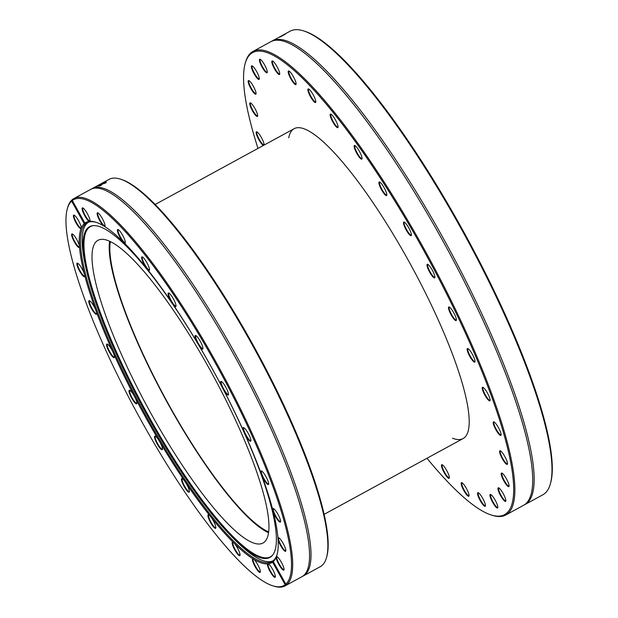 <?xml version="1.0" encoding="UTF-8"?>
<svg xmlns="http://www.w3.org/2000/svg" width="618" height="618" viewBox="0 0 618 618"><rect width="100%" height="100%" fill="white"/><g stroke="black" fill="none" stroke-linecap="round" stroke-linejoin="round"><path stroke-width="0.93" d="M288.714 137.791A176.47 37.227 61.4 0 1 294.145 128.691A176.47 37.227 61.4 0 1 409.564 262.619A176.47 37.227 61.4 0 1 464.381 437.699A176.47 37.227 61.4 0 1 463.106 438.564A176.47 37.227 61.4 0 1 452.515 438.201M258 148.405A263.137 55.504 61.4 0 1 245.107 63.778A263.137 55.504 61.4 0 1 417.104 238.625A263.137 55.504 61.4 0 1 501.615 515.791A263.137 55.504 61.4 0 1 491.117 514.948A263.137 55.504 61.4 0 1 426.961 458.27M491.117 514.948L492.229 515.304A264.01 55.69 -118.6 0 0 502.766 516.154A264.01 55.69 -118.6 0 0 505.756 515.01A264.01 55.69 -118.6 0 0 428.266 256.563A264.01 55.69 -118.6 0 0 252.986 51.433A264.01 55.69 -118.6 0 0 245.416 62.642L245.107 63.778M411.325 235.497A7.733 1.63 -118.6 0 0 411.379 235.342A7.733 1.63 -118.6 0 0 408.892 228.104A7.733 1.63 -118.6 0 0 404.157 222.094A7.733 1.63 -118.6 0 0 405.887 229.402A7.733 1.63 -118.6 0 0 411.325 235.497M362.001 157.768A7.733 1.63 -118.6 0 0 358.927 150.483A7.733 1.63 -118.6 0 0 354.786 145.516A7.733 1.63 -118.6 0 0 356.656 153.094A7.733 1.63 -118.6 0 0 362.009 158.772A7.733 1.63 -118.6 0 0 362.001 157.768M315.219 99.197A7.733 1.63 -118.6 0 0 308.544 88.938A7.733 1.63 -118.6 0 0 310.414 96.516A7.733 1.63 -118.6 0 0 315.767 102.186A7.733 1.63 -118.6 0 0 315.219 99.197M278.085 68.698A7.733 1.63 -118.6 0 0 272.468 60.958A7.733 1.63 -118.6 0 0 274.338 68.536A7.733 1.63 -118.6 0 0 279.691 74.214A7.733 1.63 -118.6 0 0 278.085 68.698M256.261 70.931A7.733 1.63 -118.6 0 0 252.051 65.848A7.733 1.63 -118.6 0 0 253.921 73.426A7.733 1.63 -118.6 0 0 259.274 79.104A7.733 1.63 -118.6 0 0 256.261 70.931M253.063 105.539A7.733 1.63 -118.6 0 0 250.398 102.858A7.733 1.63 -118.6 0 0 252.275 110.437A7.733 1.63 -118.6 0 0 257.629 116.114A7.733 1.63 -118.6 0 0 253.063 105.539M442.032 468.058A7.733 1.63 -118.6 0 0 446.204 475.845A7.733 1.63 -118.6 0 0 449.325 477.977A7.733 1.63 -118.6 0 0 446.837 470.746A7.733 1.63 -118.6 0 0 442.102 464.728A7.733 1.63 -118.6 0 0 442.032 468.058M479.166 498.556A7.733 1.63 -118.6 0 0 485.4 505.957A7.733 1.63 -118.6 0 0 482.913 498.718A7.733 1.63 -118.6 0 0 478.177 492.7A7.733 1.63 -118.6 0 0 479.166 498.556M500.997 496.324A7.733 1.63 -118.6 0 0 505.818 501.067A7.733 1.63 -118.6 0 0 503.33 493.828A7.733 1.63 -118.6 0 0 498.595 487.818A7.733 1.63 -118.6 0 0 500.997 496.324M504.195 461.716A7.733 1.63 -118.6 0 0 507.471 464.056A7.733 1.63 -118.6 0 0 504.983 456.818A7.733 1.63 -118.6 0 0 500.248 450.808A7.733 1.63 -118.6 0 0 500.217 454.245A7.733 1.63 -118.6 0 0 504.195 461.716M488.274 399.993A7.733 1.63 -118.6 0 0 490.105 400.564A7.733 1.63 -118.6 0 0 487.61 393.326A7.733 1.63 -118.6 0 0 482.874 387.316A7.733 1.63 -118.6 0 0 483.33 391.974A7.733 1.63 -118.6 0 0 488.274 399.993M455.659 320.557A7.733 1.63 -118.6 0 0 456.362 320.248A7.733 1.63 -118.6 0 0 453.867 313.009A7.733 1.63 -118.6 0 0 449.131 306.999A7.733 1.63 -118.6 0 0 450.182 312.971A7.733 1.63 -118.6 0 0 455.659 320.557M434.57 277.915A7.733 1.63 -118.6 0 0 434.879 277.559A7.733 1.63 -118.6 0 0 432.384 270.321A7.733 1.63 -118.6 0 0 427.648 264.303A7.733 1.63 -118.6 0 0 429.031 270.947A7.733 1.63 -118.6 0 0 434.57 277.915M473.797 361.777A7.733 1.63 -118.6 0 0 475.01 361.785A7.733 1.63 -118.6 0 0 472.515 354.547A7.733 1.63 -118.6 0 0 467.78 348.537A7.733 1.63 -118.6 0 0 468.521 353.844A7.733 1.63 -118.6 0 0 473.797 361.777M498.541 433.743A7.733 1.63 -118.6 0 0 501.067 435.095A7.733 1.63 -118.6 0 0 498.571 427.857A7.733 1.63 -118.6 0 0 493.836 421.847A7.733 1.63 -118.6 0 0 494.037 425.887A7.733 1.63 -118.6 0 0 498.541 433.743M505.022 482.851A7.733 1.63 -118.6 0 0 509.077 486.335A7.733 1.63 -118.6 0 0 506.59 479.097A7.733 1.63 -118.6 0 0 501.855 473.079A7.733 1.63 -118.6 0 0 501.631 475.953A7.733 1.63 -118.6 0 0 505.022 482.851M492.268 501.631A7.733 1.63 -118.6 0 0 497.83 507.695A7.733 1.63 -118.6 0 0 495.335 500.456A7.733 1.63 -118.6 0 0 490.599 494.439A7.733 1.63 -118.6 0 0 492.268 501.631M462.21 487.216A7.733 1.63 -118.6 0 0 466.281 494.292A7.733 1.63 -118.6 0 0 469.023 495.922A7.733 1.63 -118.6 0 0 466.536 488.683A7.733 1.63 -118.6 0 0 461.8 482.673A7.733 1.63 -118.6 0 0 462.21 487.216M264.017 145.122A7.733 1.63 -118.6 0 0 264.033 145.076A7.733 1.63 -118.6 0 0 258.718 133.511A7.733 1.63 -118.6 0 0 256.81 131.819A7.733 1.63 -118.6 0 0 257.953 137.992A7.733 1.63 -118.6 0 0 263.469 145.423M252.229 84.403A7.733 1.63 -118.6 0 0 248.791 80.587A7.733 1.63 -118.6 0 0 250.669 88.158A7.733 1.63 -118.6 0 0 256.022 93.836A7.733 1.63 -118.6 0 0 252.229 84.403M264.991 65.624A7.733 1.63 -118.6 0 0 260.047 59.228A7.733 1.63 -118.6 0 0 261.916 66.798A7.733 1.63 -118.6 0 0 267.27 72.476A7.733 1.63 -118.6 0 0 264.991 65.624M295.049 80.039A7.733 1.63 -118.6 0 0 288.845 70.993A7.733 1.63 -118.6 0 0 290.715 78.571A7.733 1.63 -118.6 0 0 296.068 84.249A7.733 1.63 -118.6 0 0 295.049 80.039M337.83 125.439A7.733 1.63 -118.6 0 0 334.562 118.424A7.733 1.63 -118.6 0 0 330.808 114.098A7.733 1.63 -118.6 0 0 332.685 121.676A7.733 1.63 -118.6 0 0 338.038 127.354A7.733 1.63 -118.6 0 0 337.83 125.439M386.822 194.925A7.733 1.63 -118.6 0 0 384.064 187.594A7.733 1.63 -118.6 0 0 379.552 181.986A7.733 1.63 -118.6 0 0 381.422 189.556A7.733 1.63 -118.6 0 0 386.775 195.234A7.733 1.63 -118.6 0 0 386.822 194.925M252.986 51.433L270.815 41.707A264.01 55.69 61.4 0 1 291.348 44.411A264.01 55.69 61.4 0 1 446.096 246.837A264.01 55.69 61.4 0 1 532.438 486.567A264.01 55.69 61.4 0 1 523.593 505.292L505.756 515.01M550.445 483.562L550.754 482.426A263.137 55.504 -118.6 0 0 465.964 236.006A263.137 55.504 -118.6 0 0 304.744 31.255L303.631 30.9A264.01 55.69 61.4 0 1 465.377 236.323A264.01 55.69 61.4 0 1 550.445 483.562A264.01 55.69 61.4 0 1 544.937 493.349L544.628 493.604A264.01 55.69 61.4 0 1 542.874 494.771L525.045 504.497A264.01 55.69 61.4 0 1 524.303 504.867M280.804 36.261L283.114 35.002A264.01 55.69 -118.6 0 0 283.098 35.01L278.679 37.497A264.01 55.69 -118.6 0 0 278.424 37.605L290.105 31.194A264.01 55.69 61.4 0 1 303.631 30.9M271.557 41.336A264.01 55.69 61.4 0 1 272.268 40.912A264.01 55.69 61.4 0 1 447.548 246.049A264.01 55.69 61.4 0 1 525.045 504.497M277.737 37.945L272.268 40.912M279.985 37.034L285.346 34.168A264.01 55.69 -118.6 0 0 285.331 34.175L281.831 36.076A264.01 55.69 61.4 0 1 281.854 36.076L279.985 37.034M279.537 37.211L279.946 37.049M280.116 36.717L281.993 35.659L280.101 36.686M411.426 235.002A7.292 1.537 61.4 0 1 411.325 235.087A7.292 1.537 61.4 0 1 406.729 229.865A7.292 1.537 61.4 0 1 404.187 222.441A7.292 1.537 61.4 0 1 404.342 222.279A7.292 1.537 61.4 0 1 404.466 222.241M386.822 194.894A7.292 1.537 61.4 0 1 386.721 194.979A7.292 1.537 61.4 0 1 382.48 190.367A7.292 1.537 61.4 0 1 379.483 182.766A7.292 1.537 61.4 0 1 379.738 182.171A7.292 1.537 61.4 0 1 379.861 182.132M362.055 158.432A7.292 1.537 61.4 0 1 361.955 158.517A7.292 1.537 61.4 0 1 358.077 154.508A7.292 1.537 61.4 0 1 354.771 146.968A7.292 1.537 61.4 0 1 354.971 145.709A7.292 1.537 61.4 0 1 355.095 145.663M338.077 127.014A7.292 1.537 61.4 0 1 337.976 127.099A7.292 1.537 61.4 0 1 334.469 123.662A7.292 1.537 61.4 0 1 330.978 116.4A7.292 1.537 61.4 0 1 330.993 114.291A7.292 1.537 61.4 0 1 331.117 114.245M315.813 101.846A7.292 1.537 61.4 0 1 315.713 101.931A7.292 1.537 61.4 0 1 312.569 99.042A7.292 1.537 61.4 0 1 309.039 92.26A7.292 1.537 61.4 0 1 308.73 89.123A7.292 1.537 61.4 0 1 308.853 89.085M296.115 83.909A7.292 1.537 61.4 0 1 296.014 83.994A7.292 1.537 61.4 0 1 289.788 75.466A7.292 1.537 61.4 0 1 289.031 71.178A7.292 1.537 61.4 0 1 289.154 71.14M279.738 73.874A7.292 1.537 61.4 0 1 279.637 73.959A7.292 1.537 61.4 0 1 273.959 66.659A7.292 1.537 61.4 0 1 272.654 61.151A7.292 1.537 61.4 0 1 272.777 61.112M267.316 72.136A7.292 1.537 61.4 0 1 267.215 72.221A7.292 1.537 61.4 0 1 262.171 66.188A7.292 1.537 61.4 0 1 260.232 59.413A7.292 1.537 61.4 0 1 260.356 59.374M259.321 78.764A7.292 1.537 61.4 0 1 259.22 78.849A7.292 1.537 61.4 0 1 254.871 74.06A7.292 1.537 61.4 0 1 252.237 66.033A7.292 1.537 61.4 0 1 252.36 65.995M256.061 93.496A7.292 1.537 61.4 0 1 255.96 93.581A7.292 1.537 61.4 0 1 252.345 89.981A7.292 1.537 61.4 0 1 248.977 80.773A7.292 1.537 61.4 0 1 249.108 80.734M257.667 115.767A7.292 1.537 61.4 0 1 257.567 115.852A7.292 1.537 61.4 0 1 254.686 113.333A7.292 1.537 61.4 0 1 251.171 106.914A7.292 1.537 61.4 0 1 250.584 103.044A7.292 1.537 61.4 0 1 250.707 103.005M264.079 144.728A7.292 1.537 61.4 0 1 263.979 144.813A7.292 1.537 61.4 0 1 261.8 143.221A7.292 1.537 61.4 0 1 257.822 136.462A7.292 1.537 61.4 0 1 256.988 132.005A7.292 1.537 61.4 0 1 257.119 131.966M449.371 477.637A7.292 1.537 61.4 0 1 449.271 477.722A7.292 1.537 61.4 0 1 446.126 474.833A7.292 1.537 61.4 0 1 442.596 468.05A7.292 1.537 61.4 0 1 442.287 464.914A7.292 1.537 61.4 0 1 442.411 464.875M469.07 495.582A7.292 1.537 61.4 0 1 468.969 495.667A7.292 1.537 61.4 0 1 462.743 487.139A7.292 1.537 61.4 0 1 461.986 482.859A7.292 1.537 61.4 0 1 462.11 482.82M485.447 505.617A7.292 1.537 61.4 0 1 485.346 505.702A7.292 1.537 61.4 0 1 479.668 498.402A7.292 1.537 61.4 0 1 478.363 492.894A7.292 1.537 61.4 0 1 478.486 492.855M497.869 507.355A7.292 1.537 61.4 0 1 497.768 507.44A7.292 1.537 61.4 0 1 492.731 501.407A7.292 1.537 61.4 0 1 490.785 494.632A7.292 1.537 61.4 0 1 490.908 494.585M505.864 500.727A7.292 1.537 61.4 0 1 505.763 500.812A7.292 1.537 61.4 0 1 501.422 496.03A7.292 1.537 61.4 0 1 498.78 488.004A7.292 1.537 61.4 0 1 498.904 487.965M509.124 485.995A7.292 1.537 61.4 0 1 509.023 486.08A7.292 1.537 61.4 0 1 505.4 482.48A7.292 1.537 61.4 0 1 502.032 473.272A7.292 1.537 61.4 0 1 502.164 473.226M507.517 463.716A7.292 1.537 61.4 0 1 507.417 463.801A7.292 1.537 61.4 0 1 504.527 461.283A7.292 1.537 61.4 0 1 501.013 454.856A7.292 1.537 61.4 0 1 500.433 450.993A7.292 1.537 61.4 0 1 500.557 450.955M501.105 434.755A7.292 1.537 61.4 0 1 501.005 434.84A7.292 1.537 61.4 0 1 498.834 433.249A7.292 1.537 61.4 0 1 494.856 426.49A7.292 1.537 61.4 0 1 494.021 422.032A7.292 1.537 61.4 0 1 494.145 421.994M490.144 400.225A7.292 1.537 61.4 0 1 490.043 400.31A7.292 1.537 61.4 0 1 488.529 399.46A7.292 1.537 61.4 0 1 484.164 392.569A7.292 1.537 61.4 0 1 483.06 387.501A7.292 1.537 61.4 0 1 483.191 387.463M475.049 361.445A7.292 1.537 61.4 0 1 474.948 361.53A7.292 1.537 61.4 0 1 474.014 361.213A7.292 1.537 61.4 0 1 469.363 354.415A7.292 1.537 61.4 0 1 467.965 348.722A7.292 1.537 61.4 0 1 468.096 348.683M456.408 319.908A7.292 1.537 61.4 0 1 456.3 319.993A7.292 1.537 61.4 0 1 455.852 319.977A7.292 1.537 61.4 0 1 451.032 313.511A7.292 1.537 61.4 0 1 449.317 307.185A7.292 1.537 61.4 0 1 449.448 307.146M434.917 277.212A7.292 1.537 61.4 0 1 434.817 277.297A7.292 1.537 61.4 0 1 434.74 277.335A7.292 1.537 61.4 0 1 429.881 271.449A7.292 1.537 61.4 0 1 427.834 264.489A7.292 1.537 61.4 0 1 427.919 264.458A7.292 1.537 61.4 0 1 427.957 264.45M286.822 584.674L285.153 584.728L272.577 562.133L273.403 560.565L273.264 561.561L285.84 584.157L286.822 584.674A220.587 46.528 -118.6 0 0 217.922 365.547A220.587 46.528 -118.6 0 0 73.882 198.548A220.587 46.528 -118.6 0 0 72.445 199.506L72.314 200.518L84.89 223.113L85.863 223.616L84.203 223.685L71.626 201.089L72.445 199.544M96.431 222.41A192.97 40.703 61.4 0 0 87.099 222.797A192.97 40.703 61.4 0 0 85.863 223.616L85.554 223.87A192.97 40.703 61.4 0 0 141.731 407.996A192.97 40.703 61.4 0 0 268.282 562.704A192.97 40.703 61.4 0 0 271.858 561.638A192.97 40.703 61.4 0 0 273.094 560.82M277.235 553.998A192.97 40.703 61.4 0 1 273.403 560.565M273.264 561.561A193.836 40.888 -118.6 0 0 276.138 557.336L276.462 556.532A193.836 40.888 -118.6 0 0 277.088 554.57A193.836 40.888 -118.6 0 0 278.069 539.537L277.961 538.069A193.836 40.888 -118.6 0 0 273.233 511.735L272.708 509.688A193.836 40.888 -118.6 0 0 261.955 475.806L261.043 473.326A193.836 40.888 -118.6 0 0 244.998 434.215L243.77 431.472A193.836 40.888 -118.6 0 0 223.538 389.788L222.063 386.968A193.836 40.888 -118.6 0 0 199.011 345.555L197.405 342.843A193.836 40.888 -118.6 0 0 173.11 304.527L171.472 302.117A193.836 40.888 -118.6 0 0 147.594 269.502L146.041 267.555A193.836 40.888 -118.6 0 0 124.195 242.874L122.835 241.522A193.836 40.888 -118.6 0 0 104.519 226.443L103.438 225.779A193.836 40.888 -118.6 0 0 95.867 222.225A193.836 40.888 -118.6 0 0 89.896 221.344L89.17 221.414A193.836 40.888 -118.6 0 0 84.89 223.113M72.314 200.518A219.714 46.342 61.4 0 1 215.056 362.511A219.714 46.342 61.4 0 1 285.84 584.157M89.896 221.344A7.733 1.63 -118.6 0 0 89.973 221.151A7.733 1.63 -118.6 0 0 87.486 213.913A7.733 1.63 -118.6 0 0 82.75 207.903A7.733 1.63 -118.6 0 0 83.724 213.72A7.733 1.63 -118.6 0 0 89.17 221.414M104.519 226.443A7.733 1.63 -118.6 0 0 104.983 226.072A7.733 1.63 -118.6 0 0 102.488 218.834A7.733 1.63 -118.6 0 0 97.752 212.824A7.733 1.63 -118.6 0 0 98.332 217.768A7.733 1.63 -118.6 0 0 103.438 225.779M124.195 242.874A7.733 1.63 -118.6 0 0 125.284 242.781A7.733 1.63 -118.6 0 0 122.789 235.543A7.733 1.63 -118.6 0 0 118.053 229.533A7.733 1.63 -118.6 0 0 118.277 233.635A7.733 1.63 -118.6 0 0 122.835 241.522M147.594 269.502A7.733 1.63 -118.6 0 0 149.494 270.143A7.733 1.63 -118.6 0 0 147.007 262.913A7.733 1.63 -118.6 0 0 142.271 256.895A7.733 1.63 -118.6 0 0 142.194 260.201A7.733 1.63 -118.6 0 0 146.041 267.555M173.11 304.527A7.733 1.63 -118.6 0 0 175.968 306.296A7.733 1.63 -118.6 0 0 173.473 299.058A7.733 1.63 -118.6 0 0 168.737 293.04A7.733 1.63 -118.6 0 0 171.472 302.117M199.011 345.555A7.733 1.63 -118.6 0 0 202.889 348.768A7.733 1.63 -118.6 0 0 200.402 341.53A7.733 1.63 -118.6 0 0 195.667 335.512A7.733 1.63 -118.6 0 0 197.405 342.843M223.538 389.788A7.733 1.63 -118.6 0 0 228.444 394.67A7.733 1.63 -118.6 0 0 225.949 387.432A7.733 1.63 -118.6 0 0 221.213 381.414A7.733 1.63 -118.6 0 0 222.063 386.968M244.998 434.215A7.733 1.63 -118.6 0 0 250.869 440.873A7.733 1.63 -118.6 0 0 248.374 433.635A7.733 1.63 -118.6 0 0 243.639 427.617A7.733 1.63 -118.6 0 0 243.77 431.472M261.955 475.806A7.733 1.63 -118.6 0 0 265.979 482.697A7.733 1.63 -118.6 0 0 268.645 484.226A7.733 1.63 -118.6 0 0 266.157 476.988A7.733 1.63 -118.6 0 0 261.422 470.97A7.733 1.63 -118.6 0 0 261.043 473.326M273.233 511.735A7.733 1.63 -118.6 0 0 277.397 519.583A7.733 1.63 -118.6 0 0 280.564 521.777A7.733 1.63 -118.6 0 0 278.077 514.539A7.733 1.63 -118.6 0 0 273.341 508.521A7.733 1.63 -118.6 0 0 272.708 509.688M278.069 539.537A7.733 1.63 -118.6 0 0 282.132 548.042A7.733 1.63 -118.6 0 0 285.81 550.962A7.733 1.63 -118.6 0 0 283.322 543.724A7.733 1.63 -118.6 0 0 278.587 537.714A7.733 1.63 -118.6 0 0 277.961 538.069M276.138 557.336A7.733 1.63 -118.6 0 0 279.83 566.088A7.733 1.63 -118.6 0 0 284.033 569.804A7.733 1.63 -118.6 0 0 281.538 562.565A7.733 1.63 -118.6 0 0 276.802 556.548A7.733 1.63 -118.6 0 0 276.462 556.532M84.203 223.685A193.836 40.888 -118.6 0 0 81.329 227.911L81.004 228.706A193.836 40.888 -118.6 0 0 79.398 245.701L79.506 247.177A193.836 40.888 -118.6 0 0 84.233 273.511L84.759 275.558A193.836 40.888 -118.6 0 0 95.512 309.433L96.423 311.912A193.836 40.888 -118.6 0 0 112.468 351.032L113.697 353.774A193.836 40.888 -118.6 0 0 133.928 395.458L135.404 398.278A193.836 40.888 -118.6 0 0 158.455 439.692L160.062 442.403A193.836 40.888 -118.6 0 0 184.357 480.719L185.987 483.129A193.836 40.888 -118.6 0 0 209.873 515.736L211.426 517.691A193.836 40.888 -118.6 0 0 233.272 542.372L234.631 543.724A193.836 40.888 -118.6 0 0 252.947 558.803L254.029 559.468A193.836 40.888 -118.6 0 0 267.571 563.902L268.297 563.832A193.836 40.888 -118.6 0 0 272.577 562.133M267.571 563.902L268.297 563.832A7.733 1.63 -118.6 0 1 272.994 570.043A7.733 1.63 -118.6 0 1 275.334 577.011A7.733 1.63 -118.6 0 1 270.622 572.453A7.733 1.63 -118.6 0 1 267.571 563.902M254.029 559.468A7.733 1.63 -118.6 0 1 258.448 566.018A7.733 1.63 -118.6 0 1 260.332 572.09A7.733 1.63 -118.6 0 1 255.118 566.66A7.733 1.63 -118.6 0 1 252.947 558.803L253.171 558.857M81.329 227.911L81.004 228.706A7.733 1.63 -118.6 0 1 75.473 221.816A7.733 1.63 -118.6 0 1 74.052 215.103A7.733 1.63 -118.6 0 1 78.486 220.572A7.733 1.63 -118.6 0 1 81.329 227.911M105.029 225.732A7.292 1.537 61.4 0 1 104.921 225.817A7.292 1.537 61.4 0 1 103.677 225.23A7.292 1.537 61.4 0 1 98.957 217.899A7.292 1.537 61.4 0 1 97.938 213.009A7.292 1.537 61.4 0 1 98.069 212.971M125.33 242.441A7.292 1.537 61.4 0 1 125.222 242.526A7.292 1.537 61.4 0 1 123.121 241.028A7.292 1.537 61.4 0 1 118.617 233.04A7.292 1.537 61.4 0 1 118.239 229.718A7.292 1.537 61.4 0 1 118.37 229.68M149.541 269.803A7.292 1.537 61.4 0 1 149.44 269.888A7.292 1.537 61.4 0 1 146.389 267.138A7.292 1.537 61.4 0 1 142.395 259.042A7.292 1.537 61.4 0 1 142.449 257.08A7.292 1.537 61.4 0 1 142.58 257.042M176.006 305.956A7.292 1.537 61.4 0 1 175.906 306.041A7.292 1.537 61.4 0 1 171.881 301.785A7.292 1.537 61.4 0 1 168.675 294.137A7.292 1.537 61.4 0 1 168.923 293.233A7.292 1.537 61.4 0 1 169.046 293.195M202.936 348.428A7.292 1.537 61.4 0 1 202.835 348.513A7.292 1.537 61.4 0 1 197.868 342.611A7.292 1.537 61.4 0 1 195.674 335.922A7.292 1.537 61.4 0 1 195.852 335.705A7.292 1.537 61.4 0 1 195.976 335.667M228.482 394.33A7.292 1.537 61.4 0 1 228.382 394.415A7.292 1.537 61.4 0 1 228.251 394.454A7.292 1.537 61.4 0 1 222.573 386.829A7.292 1.537 61.4 0 1 221.399 381.6A7.292 1.537 61.4 0 1 221.522 381.561M250.916 440.526A7.292 1.537 61.4 0 1 250.808 440.611A7.292 1.537 61.4 0 1 250.136 440.48A7.292 1.537 61.4 0 1 244.319 431.434A7.292 1.537 61.4 0 1 243.824 427.803A7.292 1.537 61.4 0 1 243.956 427.764M268.691 483.886A7.292 1.537 61.4 0 1 268.591 483.971A7.292 1.537 61.4 0 1 267.177 483.222A7.292 1.537 61.4 0 1 261.623 473.373A7.292 1.537 61.4 0 1 261.607 471.155A7.292 1.537 61.4 0 1 261.731 471.117M280.611 521.438A7.292 1.537 61.4 0 1 280.51 521.522A7.292 1.537 61.4 0 1 278.216 519.784A7.292 1.537 61.4 0 1 273.295 509.796A7.292 1.537 61.4 0 1 273.527 508.707A7.292 1.537 61.4 0 1 273.65 508.668M285.856 550.623A7.292 1.537 61.4 0 1 285.755 550.708A7.292 1.537 61.4 0 1 282.503 547.664A7.292 1.537 61.4 0 1 278.556 538.224A7.292 1.537 61.4 0 1 278.772 537.899A7.292 1.537 61.4 0 1 278.896 537.861M284.071 569.464A7.292 1.537 61.4 0 1 283.971 569.549A7.292 1.537 61.4 0 1 279.745 564.968A7.292 1.537 61.4 0 1 276.988 556.741A7.292 1.537 61.4 0 1 277.042 556.718A7.292 1.537 61.4 0 1 277.111 556.702M275.381 576.664A7.292 1.537 61.4 0 1 275.28 576.749A7.292 1.537 61.4 0 1 270.128 570.507A7.292 1.537 61.4 0 1 268.297 563.94A7.292 1.537 61.4 0 1 268.421 563.902M326.582 557.336L326.891 556.2A219.714 46.342 -118.6 0 0 256.091 350.445A219.714 46.342 -118.6 0 0 121.476 179.483L120.363 179.12A220.587 46.528 61.4 0 1 255.504 350.761A220.587 46.528 61.4 0 1 326.582 557.336A220.587 46.528 61.4 0 1 320.255 566.698L303.392 575.899A220.587 46.528 61.4 0 1 302.65 576.262M285.153 584.728A219.714 46.342 61.4 0 1 272.662 585.771A219.714 46.342 61.4 0 1 138.046 414.809A219.714 46.342 61.4 0 1 67.246 209.046A219.714 46.342 61.4 0 1 71.626 201.089M72.136 199.761A220.587 46.528 -118.6 0 0 67.555 207.918L67.246 209.046M272.662 585.771L273.774 586.127A220.587 46.528 -118.6 0 0 280.997 587.1A220.587 46.528 -118.6 0 0 285.076 585.879A220.587 46.528 -118.6 0 0 286.513 584.929M233.272 542.372A7.733 1.63 -118.6 0 0 232.801 542.125A7.733 1.63 -118.6 0 0 234.678 549.696A7.733 1.63 -118.6 0 0 240.031 555.373A7.733 1.63 -118.6 0 0 238.571 550.19A7.733 1.63 -118.6 0 0 234.631 543.724M209.873 515.736A7.733 1.63 -118.6 0 0 208.59 514.763A7.733 1.63 -118.6 0 0 210.46 522.334A7.733 1.63 -118.6 0 0 215.813 528.011A7.733 1.63 -118.6 0 0 211.426 517.691M184.357 480.719A7.733 1.63 -118.6 0 0 182.117 478.61A7.733 1.63 -118.6 0 0 183.994 486.188A7.733 1.63 -118.6 0 0 189.347 491.866A7.733 1.63 -118.6 0 0 185.987 483.129M158.455 439.692A7.733 1.63 -118.6 0 0 155.195 436.138A7.733 1.63 -118.6 0 0 157.065 443.716A7.733 1.63 -118.6 0 0 162.418 449.394A7.733 1.63 -118.6 0 0 160.062 442.403M133.928 395.458A7.733 1.63 -118.6 0 0 129.641 390.236A7.733 1.63 -118.6 0 0 131.518 397.814A7.733 1.63 -118.6 0 0 136.872 403.492A7.733 1.63 -118.6 0 0 135.404 398.278M112.468 351.032A7.733 1.63 -118.6 0 0 107.215 344.041A7.733 1.63 -118.6 0 0 109.092 351.611A7.733 1.63 -118.6 0 0 114.446 357.289A7.733 1.63 -118.6 0 0 113.697 353.774M95.512 309.433A7.733 1.63 -118.6 0 0 89.44 300.68A7.733 1.63 -118.6 0 0 91.309 308.258A7.733 1.63 -118.6 0 0 96.663 313.936A7.733 1.63 -118.6 0 0 96.423 311.912M84.233 273.511A7.733 1.63 -118.6 0 0 77.52 263.137A7.733 1.63 -118.6 0 0 79.39 270.707A7.733 1.63 -118.6 0 0 84.743 276.385A7.733 1.63 -118.6 0 0 84.759 275.558M79.398 245.701A7.733 1.63 -118.6 0 0 76.192 238.548A7.733 1.63 -118.6 0 0 72.275 233.944A7.733 1.63 -118.6 0 0 74.145 241.522A7.733 1.63 -118.6 0 0 79.498 247.192A7.733 1.63 -118.6 0 0 79.506 247.177M73.882 198.548L90.738 189.355A220.587 46.528 61.4 0 1 107.895 191.611A220.587 46.528 61.4 0 1 237.188 360.75A220.587 46.528 61.4 0 1 309.34 561.044A220.587 46.528 61.4 0 1 301.939 576.687L285.076 585.879M96.74 186.08A5002.216 5002.216 -125.7 0 1 98.988 184.852L109.054 179.367A220.587 46.528 61.4 0 1 120.363 179.12M91.487 188.992A220.587 46.528 61.4 0 1 92.198 188.56A220.587 46.528 61.4 0 1 238.648 359.954A220.587 46.528 61.4 0 1 303.392 575.899M99.776 185.91L99.297 186.018L99.552 185.578L101.993 184.149L106.427 182.125L105.168 183.098A220.587 46.528 -118.6 0 0 105.145 183.098L102.31 184.11L100.294 185.47L101.653 185.006A220.587 46.528 61.4 0 1 101.676 185.006L99.776 185.91M99.297 186.018L99.73 185.925M98.007 186.08L102.588 183.268A220.587 46.528 -118.6 0 0 102.573 183.276L104.581 182.534L98.301 186.033A220.587 46.528 -118.6 0 0 98.007 186.08M98.988 184.852A5002.216 5002.216 -125.7 0 1 101.646 183.407A220.587 46.528 61.4 0 1 101.9 183.283A3645.628 3643.234 -125.4 0 0 94.824 187.13A3645.628 3643.234 -125.4 0 0 94.693 187.2M105.655 181.453A220.587 46.528 61.4 0 1 105.948 181.368A2080.25 2063.857 -136.8 0 0 96.114 186.566A220.587 46.528 -118.6 0 0 95.805 186.675A2080.25 1779.423 -116.7 0 1 104.195 182.032A220.587 46.528 61.4 0 1 104.481 181.893A2202.004 1894.247 63.9 0 0 97.505 185.779A2202.004 2187.457 43.9 0 1 105.655 181.453L105.686 181.507M99.73 185.253L101.576 184.133L99.683 185.161M99.877 185.879L100.294 185.609M90.019 220.811A7.292 1.537 61.4 0 1 89.919 220.896A7.292 1.537 61.4 0 1 89.363 220.827A7.292 1.537 61.4 0 1 84.766 214.655A7.292 1.537 61.4 0 1 82.928 208.088A7.292 1.537 61.4 0 1 83.059 208.05M81.337 228.003A7.292 1.537 61.4 0 1 81.221 228.104A7.292 1.537 61.4 0 1 81.174 228.119A7.292 1.537 61.4 0 1 76.995 223.515A7.292 1.537 61.4 0 1 74.237 215.288A7.292 1.537 61.4 0 1 74.369 215.249M79.56 246.829A7.292 1.537 61.4 0 1 79.444 246.937A7.292 1.537 61.4 0 1 76.192 243.894A7.292 1.537 61.4 0 1 72.453 234.129A7.292 1.537 61.4 0 1 72.584 234.091M84.79 276.045A7.292 1.537 61.4 0 1 84.689 276.13A7.292 1.537 61.4 0 1 82.395 274.392A7.292 1.537 61.4 0 1 78.494 267.679A7.292 1.537 61.4 0 1 77.706 263.322A7.292 1.537 61.4 0 1 77.829 263.283M96.709 313.596A7.292 1.537 61.4 0 1 96.609 313.681A7.292 1.537 61.4 0 1 95.195 312.94A7.292 1.537 61.4 0 1 90.769 306.041A7.292 1.537 61.4 0 1 89.618 300.873A7.292 1.537 61.4 0 1 89.749 300.835M114.484 356.949A7.292 1.537 61.4 0 1 114.384 357.034A7.292 1.537 61.4 0 1 113.704 356.895A7.292 1.537 61.4 0 1 108.953 350.236A7.292 1.537 61.4 0 1 107.401 344.226A7.292 1.537 61.4 0 1 107.524 344.187M136.918 403.152A7.292 1.537 61.4 0 1 136.81 403.237A7.292 1.537 61.4 0 1 136.678 403.276A7.292 1.537 61.4 0 1 131.812 397.281A7.292 1.537 61.4 0 1 129.826 390.429A7.292 1.537 61.4 0 1 129.958 390.383M162.464 449.054A7.292 1.537 61.4 0 1 162.364 449.139A7.292 1.537 61.4 0 1 157.822 444.018A7.292 1.537 61.4 0 1 155.195 436.547A7.292 1.537 61.4 0 1 155.373 436.323A7.292 1.537 61.4 0 1 155.504 436.285M189.386 491.526A7.292 1.537 61.4 0 1 189.286 491.611A7.292 1.537 61.4 0 1 185.23 487.301A7.292 1.537 61.4 0 1 182.063 479.699A7.292 1.537 61.4 0 1 182.302 478.795A7.292 1.537 61.4 0 1 182.434 478.757M215.86 527.672A7.292 1.537 61.4 0 1 215.759 527.757A7.292 1.537 61.4 0 1 212.19 524.226A7.292 1.537 61.4 0 1 208.722 516.911A7.292 1.537 61.4 0 1 208.776 514.948A7.292 1.537 61.4 0 1 208.899 514.91M240.07 555.034A7.292 1.537 61.4 0 1 239.969 555.119A7.292 1.537 61.4 0 1 236.887 552.322A7.292 1.537 61.4 0 1 233.365 545.632A7.292 1.537 61.4 0 1 232.986 542.31A7.292 1.537 61.4 0 1 233.11 542.272M260.371 571.743A7.292 1.537 61.4 0 1 260.271 571.828A7.292 1.537 61.4 0 1 254.307 563.91A7.292 1.537 61.4 0 1 253.287 559.02A7.292 1.537 61.4 0 1 253.457 558.981M93.017 225.67A188.042 39.668 -118.6 0 0 145.655 410.661A188.042 39.668 -118.6 0 0 272.646 555.103M224.581 391.897A188.366 39.73 -118.6 0 0 92.561 225.724A188.366 39.73 -118.6 0 0 86.42 270.182A188.366 39.73 -118.6 0 0 231.657 536.54A188.366 39.73 -118.6 0 0 272.353 555.458A188.366 39.73 -118.6 0 0 224.581 391.897M221.53 391.495A172.391 36.362 -118.6 0 0 97.953 240.325A172.391 36.362 -118.6 0 0 148.552 409.077A172.391 36.362 -118.6 0 0 263.005 543.021A172.391 36.362 -118.6 0 0 221.53 391.495M109.595 241.221A172.391 36.362 -118.6 0 0 165.74 399.707A172.391 36.362 -118.6 0 0 268.552 532.747M88.698 222.117A192.793 40.664 -118.6 0 0 85.608 266.559L86.42 270.182M231.657 536.54L234.261 539.182A192.793 40.664 -118.6 0 0 273.395 560.603A192.793 40.664 -118.6 0 0 273.403 560.596L273.395 560.603M268.668 531.897A171.086 36.083 61.4 0 1 156.918 382.472A171.086 36.083 61.4 0 1 110.367 241.584M92.198 188.56L94.824 187.13M103.886 183.283L103.685 182.897M105.693 183.082L105.493 182.696M324.126 514.346L463.106 438.564M155.164 204.473L294.145 128.691"/></g></svg>
